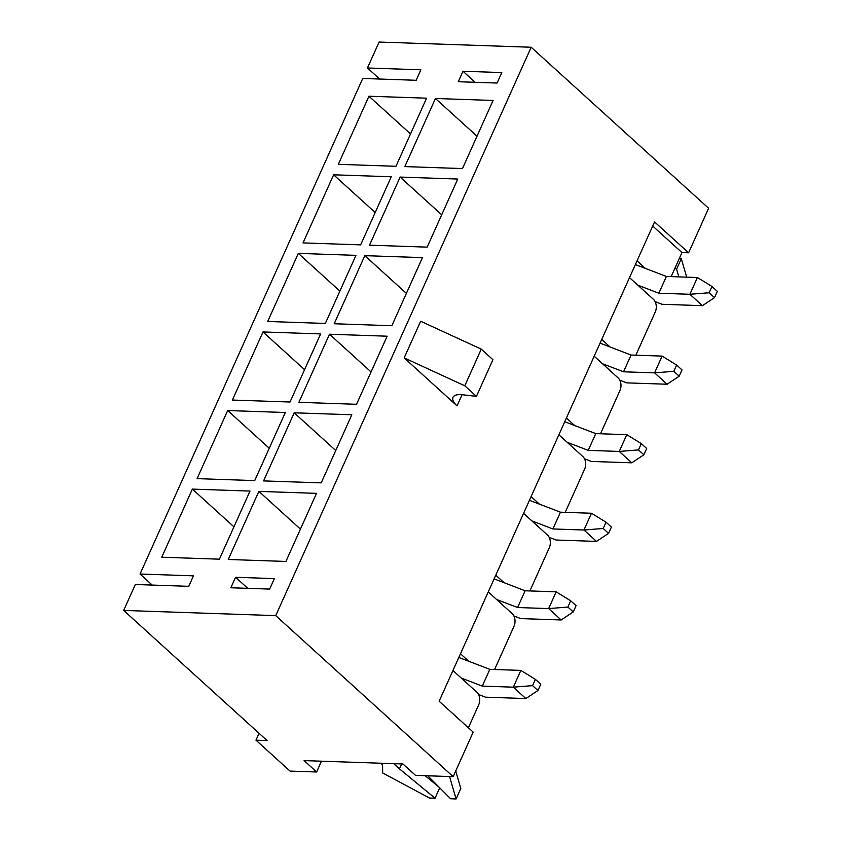 <?xml version="1.0" encoding="UTF-8"?>
<svg xmlns="http://www.w3.org/2000/svg" width="841" height="841" viewBox="0 0 841 841"><rect width="100%" height="100%" fill="white"/><g stroke="black" fill="none" stroke-linecap="round" stroke-linejoin="round"><path stroke-width="1.26" d="M460.469 653.751L468.773 661.278M452.942 670.508L476.815 692.185A9.251 6.434 -88 0 1 478.666 704.916L468.395 727.77M495.78 575.17L504.085 582.697M488.253 591.938L512.127 613.604A9.251 6.434 -88 0 1 513.977 626.345L494.582 669.51M531.102 496.589L539.396 504.127M523.565 513.357L547.449 535.023A9.251 6.434 -88 0 1 549.289 547.764L529.893 590.929M566.413 418.019L574.708 425.546M558.876 434.776L582.76 456.453A9.251 6.434 -88 0 1 584.611 469.183L565.205 512.348M601.725 339.438L610.03 346.965M594.198 356.206L618.072 377.872A9.251 6.434 -88 0 1 619.922 390.613L600.516 433.777M637.036 260.857L645.341 268.395M629.51 277.625L653.383 299.291A9.251 6.434 -88 0 1 655.234 312.032L635.838 355.196M652.7 226.019L681.956 252.573L671.15 276.615M688.6 252.805L654.55 221.898L439.139 701.226L473.189 732.122L453.173 776.653L275.732 615.623L531.176 47.243L708.616 208.274L688.6 252.805L681.956 252.573M464.789 385.798L481.262 349.131L420.658 321.23L404.174 357.898L464.789 385.798L476.437 396.374L462.865 394.786A23.128 8.442 -155.8 0 0 452.973 397.33A23.128 8.442 -155.8 0 0 457.052 405.888L404.174 357.898M462.077 394.702L457.052 405.888M259.06 733.299L255.969 740.175L290.029 771.081L316.626 771.985L304.085 760.6L402.944 763.975L415.496 775.37L453.173 776.653M275.732 615.623L123.669 610.429L135.327 584.495L188.752 586.324L193.451 575.843L140.037 574.025L152.21 585.073M230.865 587.764L269.656 589.089L274.366 578.608L235.575 577.283L230.865 587.764M247.759 588.343L235.575 577.283M462.992 71.243L458.292 81.724L497.084 83.049L501.793 72.568L462.992 71.243L475.176 82.302M140.037 574.025L362.744 78.455L416.169 80.284L420.878 69.803L367.454 67.984L379.638 79.033M316.626 771.985L321.472 761.2M531.176 47.243L379.112 42.05L367.454 67.984M123.669 610.429L267.06 740.553L255.969 740.175M435.449 98.492L404.836 166.592L462.476 168.568L493.078 100.457L435.449 98.492L477.015 136.221M400.127 177.073L369.525 245.173L427.165 247.138L457.767 179.038L400.127 177.073L441.693 214.791M364.815 255.653L334.213 323.753L391.843 325.719L422.455 257.619L364.815 255.653L406.382 293.372M329.504 334.224L298.902 402.324L356.531 404.3L387.133 336.2L329.504 334.224L371.07 371.953M294.192 412.805L263.58 480.905L321.22 482.871L351.822 414.771L294.192 412.805L335.759 450.524M338.334 164.321L395.974 166.287L426.576 98.187L368.947 96.221L338.334 164.321M303.023 242.902L360.663 244.868L391.265 176.768L333.625 174.802L303.023 242.902M267.711 321.472L325.341 323.449L355.953 255.349L298.313 253.372L267.711 321.472M232.4 400.053L290.029 402.019L320.631 333.919L263.002 331.953L232.4 400.053M197.078 478.634L254.718 480.6L285.32 412.5L227.69 410.534L197.078 478.634M258.87 491.386L228.268 559.486L285.908 561.452L316.51 493.352L258.87 491.386L300.437 529.105M161.766 557.205L219.406 559.181L250.008 491.081L192.368 489.105L161.766 557.205M481.262 349.131L492.921 359.706L476.437 396.374M233.935 526.834L192.368 489.105M269.257 448.253L227.69 410.534M304.568 369.672L263.002 331.953M339.88 291.102L298.313 253.372M375.191 212.521L333.625 174.802M410.513 133.94L368.947 96.221M455.717 771.018L460.815 788.469L456.106 798.95L450.566 798.761L427.775 775.78M449.557 776.527L456.106 798.95M393.767 763.67L399.464 768.842L401.662 763.933M425.157 775.696L439.139 787.239M399.464 768.842L435.049 798.235L439.727 787.828M435.049 798.235L429.509 798.046L382.676 772.963L382.581 765.131L380.458 763.207M679.57 257.893L681.305 258.713L686.698 277.152M674.86 268.374L676.595 269.194L681.305 258.713M676.595 269.194L678.845 276.878M513.851 615.938L520.8 618.598L561.178 619.975L548.637 608.59L517.593 607.528L525.131 590.771L494.119 578.881M570.692 600.779L567.875 607.055L573.247 611.943L576.074 605.657L570.692 600.779L556.164 591.833L525.131 590.771M567.875 607.055L548.637 608.59L556.164 591.833M517.593 607.528L496.547 599.465M573.247 611.943L561.178 619.975M549.173 537.357L556.111 540.017L596.49 541.404L583.948 530.009L552.915 528.957L560.442 512.19L529.431 500.3M606.014 522.198L603.186 528.484L608.558 533.362L611.386 527.076L606.014 522.198L591.475 513.252L560.442 512.19M603.186 528.484L583.948 530.009L591.475 513.252M552.915 528.957L531.859 520.884M608.558 533.362L596.49 541.404M655.107 301.625L662.056 304.284L702.435 305.672L689.893 294.276L658.85 293.225L666.387 276.458L635.375 264.568M711.949 286.466L709.131 292.752L714.503 297.63L717.331 291.343L711.949 286.466L697.42 277.519L666.387 276.458M709.131 292.752L689.893 294.276L697.42 277.519M658.85 293.225L637.804 285.152M714.503 297.63L702.435 305.672M619.796 380.206L626.745 382.865L667.123 384.242L654.571 372.857L623.538 371.796L631.076 355.039L600.064 343.149M676.637 365.047L673.809 371.323L679.192 376.211L682.019 369.924L676.637 365.047L662.109 356.1L631.076 355.039M673.809 371.323L654.571 372.857L662.109 356.1M623.538 371.796L602.492 363.733M679.192 376.211L667.123 384.242M584.484 458.776L591.433 461.446L631.801 462.823L619.26 451.438L588.227 450.377L595.764 433.609L564.742 421.73M641.326 443.617L638.498 449.903L643.88 454.781L646.697 448.495L641.326 443.617L626.797 434.671L595.764 433.609M638.498 449.903L619.26 451.438L626.797 434.671M588.227 450.377L567.181 442.313M643.88 454.781L631.801 462.823M478.54 694.508L485.488 697.178L525.867 698.556L513.315 687.171L482.282 686.109L489.819 669.341L458.808 657.462M535.381 679.349L532.553 685.636L537.935 690.514L540.763 684.227L535.381 679.349L520.852 670.403L489.819 669.341M532.553 685.636L513.315 687.171L520.852 670.403M482.282 686.109L461.236 678.046M537.935 690.514L525.867 698.556"/></g></svg>
